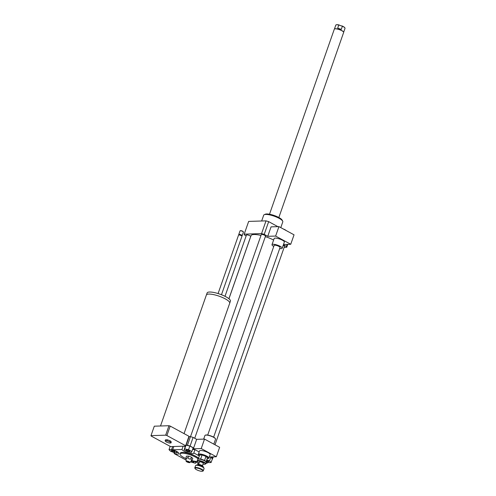 <?xml version="1.0" encoding="UTF-8"?>
<svg xmlns="http://www.w3.org/2000/svg" width="496" height="496" viewBox="0 0 496 496"><rect width="100%" height="100%" fill="white"/><g stroke="black" fill="none" stroke-linecap="round" stroke-linejoin="round"><path stroke-width="0.74" d="M169.855 441.849L170.959 442.978L169.142 443.033L166.216 441.967L165.112 440.839L166.929 440.783L169.855 441.849L170.215 440.826L171.318 441.948L170.959 442.978M166.929 440.783L167.288 439.76L165.472 439.816L165.112 440.839M167.288 439.76L170.215 440.826M160.506 425.983L206.379 295.002A12.369 3.1 19.3 0 1 219.077 296.168A12.369 3.1 19.3 0 1 229.722 303.18L184.047 433.616M206.46 294.835L207.117 292.956A12.344 3.094 19.3 0 1 219.79 294.116A12.344 3.094 19.3 0 1 230.423 301.115L229.766 302.994M218.085 293.551L238.551 235.098A1.798 0.453 19.3 0 1 238.65 235.011A1.798 0.453 19.3 0 1 240.399 235.271A1.798 0.453 19.3 0 1 241.93 236.158A1.798 0.453 19.3 0 1 241.949 236.288L221.476 294.742M238.65 235.011L239.06 234.831A1.463 0.366 19.3 0 1 240.479 235.042A1.463 0.366 19.3 0 1 241.726 235.761L241.93 236.158M238.929 234.887L238.787 234.614A1.798 0.453 19.3 0 1 238.768 234.484A1.798 0.453 19.3 0 1 240.616 234.651A1.798 0.453 19.3 0 1 242.166 235.674A1.798 0.453 19.3 0 1 242.067 235.761L241.788 235.885M238.768 234.484L240.027 230.888A1.798 0.453 19.3 0 1 240.126 230.795A1.798 0.453 19.3 0 1 241.874 231.055A1.798 0.453 19.3 0 1 243.406 231.948A1.798 0.453 19.3 0 1 243.424 232.078L242.166 235.674M240.312 230.758A1.575 0.397 19.3 0 1 240.399 230.677A1.575 0.397 19.3 0 1 241.93 230.907A1.575 0.397 19.3 0 1 243.269 231.682A1.575 0.397 19.3 0 1 243.282 231.793M185.628 446.133L171.132 446.586A18.439 4.619 19.3 0 1 169.905 446.226L151.137 436.027A18.439 4.619 19.3 0 1 150.989 435.631L165.658 435.178A18.439 4.619 19.3 0 1 166.885 435.531L185.653 445.737A18.439 4.619 19.3 0 1 185.777 446.04L185.628 446.133M165.658 435.178L168.969 425.723L154.299 426.182L150.989 435.631M168.969 425.723A18.439 4.619 19.3 0 1 170.196 426.083L166.885 435.531M170.196 426.083L188.964 436.288L185.653 445.737M188.964 436.288A18.439 4.619 19.3 0 1 189.112 436.678L186.118 445.234M189.112 436.678L190.458 436.635L187.432 445.265L186.062 445.222L185.777 446.04M286.087 230.497A3.596 0.899 -160.7 0 0 283.365 229.016M207.694 435.079L274.114 245.415A3.15 0.787 19.3 0 1 274.734 245.179A3.15 0.787 19.3 0 1 278.182 246.041A3.15 0.787 19.3 0 1 280.06 247.498L213.64 437.162M273.755 246.456A5.4 1.352 19.3 0 1 271.994 244.677A5.4 1.352 19.3 0 1 273.06 244.268A5.4 1.352 19.3 0 1 278.963 245.743A5.4 1.352 19.3 0 1 282.181 248.242A5.4 1.352 19.3 0 1 279.694 248.533M271.994 244.677L274.152 238.508A5.4 1.352 19.3 0 1 275.218 238.105A5.4 1.352 19.3 0 1 281.12 239.574A5.4 1.352 19.3 0 1 284.338 242.079L282.181 248.242M275.627 236.065L278.938 226.61L294.047 234.825L290.737 244.28L275.627 236.065L267.753 236.307L271.064 226.858L278.938 226.61M283.489 244.503L290.737 244.28M284.146 247.38L286.738 247.299A22.487 5.63 -160.7 0 0 286.415 246.456L283.383 244.807M286.415 246.456L287.134 244.392M277.872 226.641L268.671 221.638A22.487 5.63 -160.7 0 0 266.017 220.863L248.663 221.408L244.199 234.149A22.487 5.63 -160.7 0 0 244.522 234.992L246.159 235.879M267.753 236.307L264.207 234.379L268.671 221.638M191.406 460.778A1.885 0.471 19.3 0 1 193.223 461.435A1.885 0.471 19.3 0 1 193.899 462.092A1.885 0.471 19.3 0 1 192.739 462.136A1.885 0.471 19.3 0 1 190.873 461.416M174.561 451.918A1.885 0.471 19.3 0 1 172.496 451.403A1.885 0.471 19.3 0 1 171.374 450.529A1.885 0.471 19.3 0 1 173.309 450.709A1.885 0.471 19.3 0 1 174.933 451.775A1.885 0.471 19.3 0 1 174.561 451.918M186.88 450.728A1.885 0.471 19.3 0 1 186.205 450.07A1.885 0.471 19.3 0 1 188.133 450.25A1.885 0.471 19.3 0 1 189.757 451.317A1.885 0.471 19.3 0 1 188.691 451.379A1.885 0.471 19.3 0 1 186.88 450.728M193.756 461.075L196.001 462.297L195.418 463.264L190.495 461.869M171.585 449.562L175.727 451.075L177.295 452.668L174.722 452.749L170.574 451.236L169.012 449.643L171.585 449.562L172.645 446.543M177.543 451.961L177.295 452.668M170.178 446.307L169.012 449.643M191.859 451.521L191.276 452.482L187.395 451.658L184.103 449.866L184.686 448.899L188.561 449.729L191.859 451.521L193.155 447.82L189.856 446.028L188.561 449.729M185.411 446.14L184.103 449.866M185.69 446.022L184.686 448.899M186.428 445.296L189.856 446.028M206.565 460.393A1.885 0.471 19.3 0 1 208.729 461.633A1.885 0.471 19.3 0 1 206.268 461.243M206.733 459.91L209.523 460.927L211.091 462.52L208.518 462.601L206.1 461.72M210.075 456.952L210.819 457.231L209.523 460.927M210.819 457.231L212.387 458.819L211.091 462.52M186.087 459.86L186.025 460.04A6.299 1.575 19.3 0 1 186.037 459.798A6.299 1.575 19.3 0 1 186.081 459.705M194.544 461.212A6.299 1.575 19.3 0 1 197.842 463.481L198.952 463.45M173.811 446.505L172.664 449.791A6.299 1.575 19.3 0 1 178.951 453.648A6.299 1.575 19.3 0 1 174.108 453.561L174.431 452.643M194.94 449.661L193.793 452.947A6.299 1.575 19.3 0 1 193.781 453.183A6.299 1.575 19.3 0 1 188.127 452.86A6.299 1.575 19.3 0 1 181.97 449.5L183.123 446.214M184.159 446.183A6.299 1.575 -160.7 0 0 185.157 446.859M192.578 449.457A6.299 1.575 -160.7 0 0 194.612 449.475M187.432 445.265A22.487 5.63 19.3 0 1 190.086 446.04L193.632 447.969M213.354 456.853L212.338 458.967M207.495 462.229L207.154 463.196L205.939 463.233M186.025 460.04L174.108 453.561M193.793 452.947L199.324 455.954M210.998 457.411L212.294 458.112A22.487 5.63 19.3 0 1 212.617 458.961M212.728 456.872L212.294 458.112M190.458 436.635A22.487 5.63 19.3 0 1 193.105 437.41L196.658 439.338L193.347 448.793L201.221 448.545L216.324 456.76L209.324 456.977M193.105 437.41L190.086 446.04M207.154 463.196A6.299 1.575 19.3 0 1 206.082 462.836M189.925 462.545L192.392 459.6L192.789 458.471L191.592 457.25L188.424 456.097L186.453 456.159L186.056 457.287L186.118 461.212A2.021 0.508 19.3 0 1 188.201 461.354A2.021 0.508 19.3 0 1 189.925 462.545A2.021 0.508 19.3 0 1 189.546 462.656A2.021 0.508 19.3 0 1 187.42 462.142A2.021 0.508 19.3 0 1 186.118 461.212M192.392 459.6C191.456 460.722 191.059 460.313 191.196 458.378L191.592 457.25M191.196 458.378C189.602 459.525 188.548 459.141 188.027 457.225L188.424 456.097M188.027 457.225C186.837 458.775 186.18 458.794 186.056 457.287M189.075 462.402A1.395 0.347 19.3 0 1 187.445 461.968A1.395 0.347 19.3 0 1 186.763 461.323A1.395 0.347 19.3 0 1 188.151 461.503A1.395 0.347 19.3 0 1 189.354 462.229A1.395 0.347 19.3 0 1 189.075 462.402M197.439 461.41A10.118 2.536 19.3 0 1 197.172 461.423A10.118 2.536 19.3 0 1 191.58 460.573M186.056 458.639A10.118 2.536 19.3 0 1 180.067 453.97A10.118 2.536 19.3 0 1 187.91 454.125A10.118 2.536 19.3 0 1 198.27 458.98M180.067 453.97L180.358 453.146A10.118 2.536 19.3 0 1 188.195 453.301A10.118 2.536 19.3 0 1 198.555 458.155M172.664 449.791L181.97 449.5M261.652 220.999L263.692 215.183A10.118 2.536 19.3 0 1 264.232 214.681A10.118 2.536 19.3 0 1 274.077 216.138A10.118 2.536 19.3 0 1 282.683 221.142A10.118 2.536 19.3 0 1 282.794 221.873L280.786 227.614M264.232 214.681L265.323 214.198A9.219 2.306 19.3 0 1 274.294 215.531A9.219 2.306 19.3 0 1 282.131 220.088L282.683 221.142M264.207 234.379A22.487 5.63 -160.7 0 0 261.559 233.604L244.199 234.149M228.947 298.741L251.038 235.668A15.295 3.832 19.3 0 1 254.051 234.515A15.295 3.832 19.3 0 1 260.983 235.42M265.323 236.635A15.295 3.832 19.3 0 1 273.618 240.033M190.514 436.654L261.274 234.589A2.251 0.564 19.3 0 1 261.721 234.422A2.251 0.564 19.3 0 1 264.182 235.036A2.251 0.564 19.3 0 1 265.521 236.077L194.711 438.278M224.998 296.304L246.45 235.054A2.251 0.564 19.3 0 1 246.89 234.881A2.251 0.564 19.3 0 1 249.352 235.495A2.251 0.564 19.3 0 1 250.691 236.536L228.916 298.716M283.191 245.365A2.251 0.564 19.3 0 1 284.493 246.394L215.01 444.794M286.738 247.299L287.767 244.373M261.559 233.604L266.017 220.863M203.664 439.121L204.929 435.507A5.623 1.407 19.3 0 1 205.226 435.228A5.623 1.407 19.3 0 1 210.701 436.034A5.623 1.407 19.3 0 1 215.481 438.817A5.623 1.407 19.3 0 1 215.543 439.22L213.819 444.143M205.381 435.172A5.4 1.352 19.3 0 1 205.499 435.104A5.4 1.352 19.3 0 1 210.75 435.885A5.4 1.352 19.3 0 1 215.345 438.551A5.4 1.352 19.3 0 1 215.394 438.675M216.324 456.76L219.635 447.305L204.526 439.09L196.658 439.338M199.169 451.955L193.347 448.793M208.469 458.459A5.623 1.407 -160.7 0 0 208.618 458.409A5.623 1.407 -160.7 0 0 208.921 458.124A5.623 1.407 -160.7 0 0 205.567 455.52A5.623 1.407 -160.7 0 0 199.417 453.989A5.623 1.407 -160.7 0 0 198.307 454.41A5.623 1.407 -160.7 0 0 198.369 454.82A5.623 1.407 -160.7 0 0 198.45 454.956M207.173 458.664A5.4 1.352 -160.7 0 0 208.345 458.527A5.4 1.352 -160.7 0 0 206.02 456.035A5.4 1.352 -160.7 0 0 199.51 454.286A5.4 1.352 -160.7 0 0 198.505 455.08A5.4 1.352 -160.7 0 0 199.336 455.917M208.921 458.124L210.143 454.634A5.623 1.407 -160.7 0 0 206.789 452.03A5.623 1.407 -160.7 0 0 200.638 450.492A5.623 1.407 -160.7 0 0 199.528 450.92L198.307 454.41M201.221 448.545L204.526 439.09M199.175 462.824A4.135 1.035 19.3 0 1 197.749 461.863A4.135 1.035 19.3 0 1 197.52 461.571A4.135 1.035 19.3 0 1 201.723 461.658A4.135 1.035 19.3 0 1 205.065 464.213A4.135 1.035 19.3 0 1 202.994 464.163M205.065 464.213L205.499 464.02A4.495 1.128 -160.7 0 0 205.741 463.797A4.495 1.128 -160.7 0 0 201.872 461.249A4.495 1.128 -160.7 0 0 197.253 460.821A4.495 1.128 -160.7 0 0 197.303 461.15L197.52 461.571M197.253 460.821L197.743 459.426A4.495 1.128 19.3 0 1 197.985 459.203A4.495 1.128 19.3 0 1 202.362 459.848A4.495 1.128 19.3 0 1 206.181 462.074A4.495 1.128 19.3 0 1 206.231 462.402A4.495 1.128 19.3 0 1 206.212 462.446M198.623 464.392L199.473 461.968A2.021 0.508 19.3 0 1 201.55 462.16A2.021 0.508 19.3 0 1 203.292 463.307L202.442 465.732M206.181 462.074L205.964 461.652A4.135 1.035 -160.7 0 0 204.538 460.524L204.495 460.499A4.135 1.035 -160.7 0 0 200.657 459.098L202.064 454.975L205.964 456.401L207.44 457.895L206.057 461.838M197.985 459.203L198.419 459.011A4.135 1.035 -160.7 0 1 200.607 459.085L200.62 459.104M197.29 464.802A3.15 0.787 19.3 0 1 197.458 464.647A3.15 0.787 19.3 0 1 200.52 465.099A3.15 0.787 19.3 0 1 203.199 466.655A3.15 0.787 19.3 0 1 203.23 466.885L203.137 467.158A3.15 0.787 19.3 0 0 200.421 465.391A3.15 0.787 19.3 0 0 197.197 465.074L197.29 464.802M203.199 466.655L202.976 466.234A2.79 0.701 -160.7 0 0 200.607 464.857A2.79 0.701 -160.7 0 0 197.892 464.454L197.458 464.647M194.804 467.809L195.585 465.589A4.495 1.128 19.3 0 1 195.821 465.366A4.495 1.128 19.3 0 1 200.198 466.017A4.495 1.128 19.3 0 1 204.023 468.236A4.495 1.128 19.3 0 1 204.073 468.565L203.298 470.785A4.495 1.128 -160.7 0 0 199.423 468.236A4.495 1.128 -160.7 0 0 194.804 467.809A4.495 1.128 -160.7 0 0 194.854 468.137L195.077 468.559A4.135 1.035 19.3 0 1 199.28 468.646A4.135 1.035 19.3 0 1 202.622 471.2A4.135 1.035 19.3 0 1 199.001 470.741A4.135 1.035 19.3 0 1 195.3 468.85A4.135 1.035 19.3 0 1 195.077 468.559M204.023 468.236L203.806 467.815A4.135 1.035 -160.7 0 0 200.285 465.769A4.135 1.035 -160.7 0 0 196.261 465.174L195.821 465.366M202.622 471.2L203.056 471.008A4.495 1.128 -160.7 0 0 203.298 470.785M202.064 454.975L199.64 455.049L198.226 459.091M205.964 456.401L204.519 460.524M338.799 25.011L342.383 26.22L341.285 29.363L337.702 28.154L338.799 25.011A4.879 1.221 19.3 0 0 336.059 24.887A4.879 1.221 19.3 0 0 335.798 25.129L334.44 29.01A4.948 1.24 -160.7 0 0 334.31 29.177A4.948 1.24 -160.7 0 0 334.298 29.233M337.702 28.154L341.285 29.363M344.9 27.906A4.724 1.184 -160.7 0 0 344.863 27.813A4.724 1.184 -160.7 0 0 342.004 25.928M339.283 25.011A4.724 1.184 -160.7 0 0 336.251 24.8A4.724 1.184 -160.7 0 0 336.164 24.843M342.383 26.22A4.879 1.221 19.3 0 1 344.956 27.999A4.879 1.221 19.3 0 1 345.011 28.353L343.654 32.234M343.641 32.19A4.879 1.221 -160.7 0 0 343.629 32.128A4.879 1.221 -160.7 0 0 339.419 29.555A4.879 1.221 -160.7 0 0 334.521 28.942A4.879 1.221 -160.7 0 0 334.478 28.985M278.845 217.502L343.647 32.451A4.948 1.24 -160.7 0 0 343.66 32.259A4.948 1.24 -160.7 0 0 339.183 29.574A4.948 1.24 -160.7 0 0 334.422 29.022L334.521 28.942M205.741 463.797L206.231 462.402M334.31 29.177L269.502 214.235"/></g></svg>
